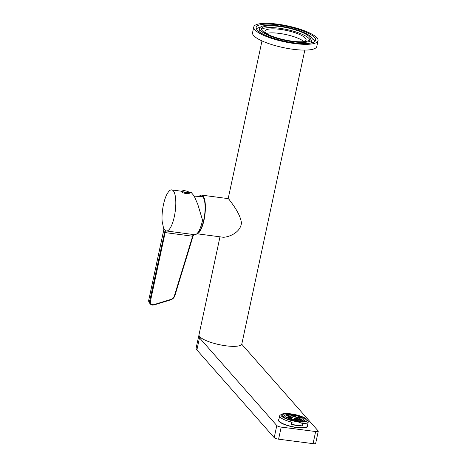 <?xml version="1.0" encoding="UTF-8"?>
<svg xmlns="http://www.w3.org/2000/svg" width="467" height="467" viewBox="0 0 467 467"><rect width="100%" height="100%" fill="white"/><g stroke="black" fill="none" stroke-linecap="round" stroke-linejoin="round"><path stroke-width="0.7" d="M313.059 443.65L315.651 431.543A3.648 0.899 12.1 0 0 318.272 431.234L315.674 443.335A3.648 0.899 -167.9 0 1 313.059 443.65L278.601 439.184A3.648 0.899 -167.9 0 1 274.205 437.655L276.797 425.548A3.648 0.899 12.1 0 0 281.192 427.077L278.601 439.184M196.893 349.935L199.491 337.834A21.902 5.411 -167.9 0 1 198.744 335.919L196.152 348.026A21.902 5.411 -167.9 0 0 196.893 349.935L274.205 437.655M241.737 344.214L318.15 430.913A3.648 0.899 12.1 0 1 318.272 431.234M315.651 431.543L281.192 427.077M199.491 337.834L276.797 425.548M198.744 335.919A21.902 5.411 -167.9 0 1 198.995 335.37M307.467 425.536A14.909 3.683 -167.9 0 1 307.613 426.324A14.909 3.683 -167.9 0 1 294.613 427.252A14.909 3.683 -167.9 0 1 278.968 421.374A14.909 3.683 -167.9 0 1 278.46 420.072A14.909 3.683 -167.9 0 1 278.916 419.413M307.14 426.552A14.909 3.683 -167.9 0 1 307.298 426.861M306.971 426.727A14.6 3.608 -167.9 0 1 307.07 427.048M197.915 232.543A18.557 5.528 -82.5 0 0 205.031 204.92A18.557 5.528 -82.5 0 0 201.604 196.029A18.557 5.528 -82.5 0 0 200.039 196.467M165.4 230.459L166.421 230.961A20.688 6.159 97.5 0 1 166.118 230.891L165.155 232.584L164.833 231.404L165.4 230.459L164.04 228.783L163.742 230.173M163.935 228.328L163.905 229.279M194.307 234.621L192.988 236.331L192.632 236.22A2.434 0.724 97.5 0 1 193.449 234.533M192.632 236.22L165.155 232.584L150.392 301.431A3.041 2.808 139.5 0 0 153.929 304.589L170.548 299.534A5.476 5.049 139.5 0 0 174.43 295.681L192.632 236.22L192.988 236.331L174.862 295.681L193.029 236.255M184.056 193.11L187.646 193.717M181.756 191.254L171.85 189.946A20.688 6.159 97.5 0 1 175.242 211.259A20.688 6.159 97.5 0 1 166.421 230.961L194.634 234.691A20.688 6.159 -82.5 0 0 202.561 220.202L197.792 204.371L194.202 196.093L191.277 192.515L188.855 192.194M164.833 231.404L149.668 301.174L150.392 301.431M163.73 228.503L164.04 228.783L148.751 300.1L149.668 301.174A3.648 3.368 -40.5 0 0 153.906 304.963L153.929 304.589M289.032 415.805L290.386 416.015L289.032 415.805M288.215 416.225L289.33 416.552L288.168 416.441M286.534 415.729L287.654 416.062L286.487 415.945M293.264 415.566L292.144 415.239L293.264 415.566M289.02 416.039L287.666 415.828L289.02 416.039M290.702 416.535L289.347 416.325L290.702 416.535M292.383 417.025L291.029 416.815L292.383 417.025M287.357 415.315L288.711 415.525L287.357 415.315M294.368 416.126L295.488 416.459L294.321 416.342M291.998 415.758L291.087 415.776L292.208 416.103L291.998 415.758L291.933 416.062M291.688 415.245L290.772 415.256L291.893 415.589L291.688 415.245L291.624 415.548M300.147 417.685L301.057 417.673L299.937 417.34L300.147 417.685M293.574 416.085L292.453 415.753L293.574 416.085M293.889 416.599L292.768 416.272L293.889 416.599M294.198 417.113L293.078 416.786L294.198 417.113M294.058 415.612L295.179 415.939L294.012 415.828M294.076 419.203L292.955 418.87L294.076 419.203M296.446 419.57L297.362 419.553L296.241 419.226L296.446 419.57M296.761 420.084L297.672 420.072L296.551 419.74L296.761 420.084M288.302 417.644L287.392 417.656L288.507 417.988L288.302 417.644L288.238 417.942M294.87 419.243L295.99 419.576L294.823 419.459M294.56 418.73L295.681 419.057L294.514 418.946M294.251 418.216L295.366 418.543L294.204 418.426M294.391 419.716L293.27 419.389L294.391 419.716M288.886 417.346L289.803 417.329L288.682 417.002L288.886 417.346M290.439 418.128L291.793 418.339L290.439 418.128M289.067 418.152L290.421 418.362L289.067 418.152M287.339 415.542L285.985 415.332L287.339 415.542M289.668 417.621L288.758 417.632L289.879 417.965L289.668 417.621L289.604 417.924M291.04 417.597L290.124 417.615L291.245 417.942L291.04 417.597L290.97 417.901M292.406 417.58L291.496 417.591L292.616 417.924L292.406 417.58L292.342 417.877M287.52 417.364L288.431 417.352L287.31 417.019L287.52 417.364M301.092 420.014L299.738 419.804L301.092 420.014M296.066 418.304L297.421 418.514L296.066 418.304M297.748 418.794L299.102 419.004L297.748 418.794M299.423 419.29L300.783 419.5L299.423 419.29M299.411 419.524L298.057 419.313L299.411 419.524M300.234 419.103L299.113 418.776L300.234 419.103M301.916 419.599L300.795 419.267L301.916 419.599M300.929 417.965L300.012 417.977L301.133 418.309L300.929 417.965L300.859 418.263M296.043 417.749L296.954 417.737L295.833 417.405L296.043 417.749M297.409 417.731L298.32 417.714L297.199 417.387L297.409 417.731M298.775 417.708L299.691 417.696L298.571 417.364L298.775 417.708M301.104 419.786L302.458 419.996L301.104 419.786M299.376 417.177L298.022 416.967L299.376 417.177M298.01 417.2L296.656 416.99L298.01 417.2M299.557 417.983L298.647 418L299.767 418.327L299.557 417.983L299.493 418.286M295.185 419.763L296.306 420.09L295.138 419.979M292.558 414.912A9.737 2.405 12.1 0 0 285.15 415.093A9.737 2.405 12.1 0 0 293.72 420.014A9.737 2.405 12.1 0 0 303.556 419.039A9.737 2.405 12.1 0 0 292.558 414.912M295.798 420.166L295.862 419.868M297.502 417.276L297.567 416.973M298.868 417.253L298.933 416.955M301.951 420.072L302.015 419.769M299.184 417.772L299.248 417.469M297.812 417.79L297.876 417.492M296.446 417.813L296.51 417.51M301.641 419.553L301.705 419.255M299.96 419.062L300.024 418.759M298.903 419.599L298.968 419.296M300.275 419.576L300.339 419.273M298.594 419.08L298.658 418.782M296.913 418.59L296.977 418.286M300.585 420.096L300.649 419.792M287.923 417.428L287.987 417.124M286.831 415.624L286.896 415.321M289.919 418.438L289.984 418.134M291.285 418.414L291.35 418.117M289.295 417.405L289.359 417.107M294.117 419.675L294.181 419.372M294.864 418.619L294.928 418.321M295.173 419.138L295.237 418.835M295.483 419.652L295.547 419.348M297.164 420.148L297.228 419.845M296.854 419.629L296.919 419.331M293.807 419.156L293.871 418.858M294.671 416.021L294.735 415.718M293.924 417.072L293.988 416.768M293.615 416.558L293.679 416.255M293.299 416.039L293.369 415.741M300.55 417.749L300.614 417.445M294.981 416.535L295.045 416.231M288.203 415.601L288.267 415.297M291.875 417.107L291.939 416.803M290.194 416.611L290.258 416.307M288.513 416.115L288.577 415.817M292.99 415.525L293.054 415.221M287.147 416.138L287.211 415.834M288.828 416.634L288.892 416.331M289.884 416.097L289.949 415.793M182.539 191.277A3.228 0.8 12.1 0 0 186.403 192.632A3.228 0.8 12.1 0 0 188.65 192.083A3.228 0.8 12.1 0 0 184.78 190.729A3.228 0.8 12.1 0 0 182.539 191.277M181.57 191.593A3.952 0.975 12.1 0 0 185.224 193.408A3.952 0.975 12.1 0 0 189.298 193.25L188.972 192.316C189.007 191.727 185.265 190.495 183.128 190.664L181.57 191.593M291.793 422.139A14.6 3.608 -167.9 0 1 279.675 415.869A14.6 3.608 -167.9 0 1 280.34 415.075L281.718 414.241A13.385 3.304 -167.9 0 1 290.836 413.844A13.385 3.304 -167.9 0 1 307.029 419.67A13.385 3.304 -167.9 0 1 297.561 421.719L291.793 422.139L291.297 424.445L302.342 425.91L302.838 423.604L297.561 421.719A13.385 3.304 -167.9 0 1 284.695 418.198A13.385 3.304 -167.9 0 1 281.718 414.241M307.029 419.67L307.951 420.995A14.6 3.608 -167.9 0 1 308.232 421.993A14.6 3.608 -167.9 0 1 302.838 423.604M308.232 421.993L307.339 426.143A14.6 3.608 -167.9 0 1 296.732 427.381A14.6 3.608 -167.9 0 1 278.781 420.02L279.675 415.869M302.342 425.91A14.6 3.608 -167.9 0 1 297.129 425.536A14.6 3.608 -167.9 0 1 291.297 424.445M297.269 421.38A12.23 3.018 -167.9 0 1 282.243 415.216A12.23 3.018 -167.9 0 1 294.829 414.824A12.23 3.018 -167.9 0 1 306.154 420.341A12.23 3.018 -167.9 0 1 297.269 421.38M279.359 421.765A13.689 3.38 -167.9 0 1 279.377 421.596L279.412 421.438M306.183 427.182L306.148 427.334A13.689 3.38 -167.9 0 1 306.095 427.498M266.248 33.536A21.015 5.19 -167.9 0 1 285.763 34.517A21.015 5.19 -167.9 0 1 303.959 41.621A21.015 5.19 -167.9 0 0 285.763 34.517A21.015 5.19 -167.9 0 0 266.248 33.536M304.823 50.103L241.824 343.951A21.902 5.411 -167.9 0 1 222.619 345.3A21.902 5.411 -167.9 0 1 199.683 336.614A21.902 5.411 -167.9 0 1 198.995 334.769L219.992 236.822M223.138 237.236C227.61 237.434 240.528 233.22 241.451 222.882C240.114 213.051 231.498 202.964 229.093 199.415L228.252 198.638L201.668 195.118A19.468 5.797 97.5 0 1 204.931 214.639A19.468 5.797 97.5 0 1 196.887 233.733M308.348 35.848A24.944 6.159 12.1 0 0 281.619 26.777A24.944 6.159 12.1 0 0 261.52 28.604A24.944 6.159 12.1 0 0 284.619 39.853A24.944 6.159 12.1 0 0 310.298 39.059A24.944 6.159 12.1 0 0 308.348 35.848M309.989 36A26.771 6.614 12.1 0 0 281.309 26.257A26.771 6.614 12.1 0 0 259.734 28.218A26.771 6.614 12.1 0 0 284.526 40.296A26.771 6.614 12.1 0 0 312.084 39.444A26.771 6.614 12.1 0 0 309.989 36M318.033 40.717L316.795 46.484A32.853 8.114 -167.9 0 1 290.322 48.889A32.853 8.114 -167.9 0 1 255.116 36.934A32.853 8.114 -167.9 0 1 252.548 32.708L253.785 26.946A32.853 8.114 -167.9 0 1 287.608 25.895A32.853 8.114 -167.9 0 1 318.033 40.717A32.853 8.114 -167.9 0 1 291.56 43.122A32.853 8.114 -167.9 0 1 256.354 31.172A32.853 8.114 -167.9 0 1 253.785 26.946M313.275 36.292A30.419 7.513 12.1 0 0 280.679 25.224A30.419 7.513 12.1 0 0 256.161 27.454A30.419 7.513 12.1 0 0 284.333 41.178A30.419 7.513 12.1 0 0 315.657 40.209A30.419 7.513 12.1 0 0 313.275 36.292M314.881 41.429A30.419 7.513 12.1 0 0 312.709 38.948A30.419 7.513 12.1 0 0 311.997 38.411M260.236 27.314A30.419 7.513 12.1 0 0 256.365 28.884M259.734 28.218L259.167 30.869A26.771 6.614 12.1 0 0 259.255 31.902M311.01 42.999A26.771 6.614 12.1 0 0 311.518 42.094L312.084 39.444M303.626 41.721A21.015 5.19 12.1 0 0 306.083 39.964A21.015 5.19 12.1 0 0 305.424 38.195A21.015 5.19 12.1 0 0 283.416 29.859A21.015 5.19 12.1 0 0 264.987 31.155A21.015 5.19 12.1 0 0 266.517 33.764M309.86 39.87A24.944 6.159 12.1 0 0 307.981 37.582A24.944 6.159 12.1 0 0 282.99 28.791A24.944 6.159 12.1 0 0 261.584 29.52M199.164 196.414A19.468 5.797 97.5 0 1 201.668 195.118M174.43 295.681L174.862 295.681C174.138 297.794 172.708 299.213 170.572 299.937L153.976 304.939M171.85 189.946C170.315 189.468 168.517 191.201 166.45 195.142C162.831 203.034 161.489 215.24 162.183 221.568L163.847 229.525L148.751 300.1A3.648 3.368 139.5 0 0 149.428 302.931L150.345 304.005L153.952 304.992L170.572 299.937L170.548 299.534M149.428 302.931L148.769 300.012M304.636 421.351A10.951 2.703 -167.9 0 1 304.624 421.392L304.338 420.172A10.776 2.662 12.1 0 1 304.023 421.514M285.15 415.093L283.971 415.799A10.776 2.662 12.1 0 0 283.708 417.159M194.587 196.829L200.705 196.537L203.834 197.202M199.193 232.274L198.101 232.274M303.556 419.039L304.338 420.172M283.971 415.799L283.218 416.762M228.182 198.627L261.987 40.921M196.858 233.757L223.156 237.242"/></g></svg>
